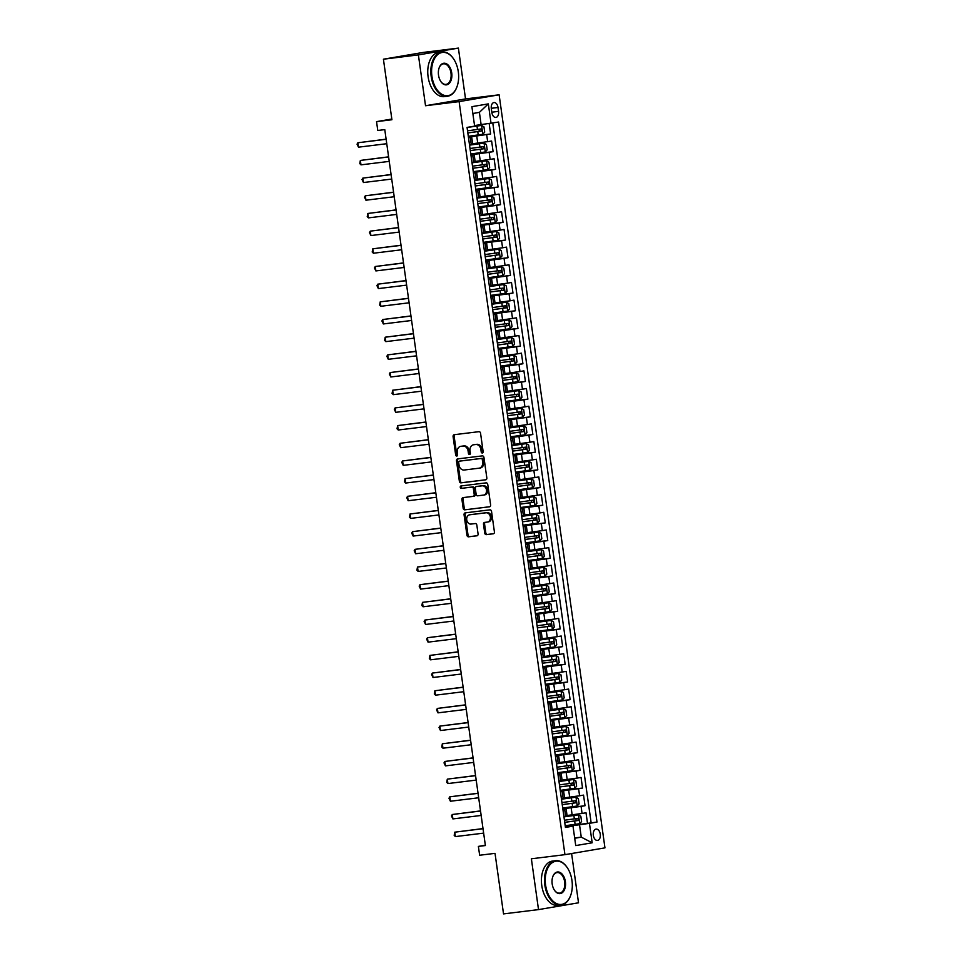 <?xml version="1.0" encoding="UTF-8"?>
<svg xmlns="http://www.w3.org/2000/svg" width="962" height="962" viewBox="0 0 962 962"><rect width="100%" height="100%" fill="white"/><g stroke="black" fill="none" stroke-linecap="round" stroke-linejoin="round"><path stroke-width="1.44" d="M482.347 453.006A1.227 0.974 -99.7 0 0 483.14 451.671L480.555 433.237A1.756 1.383 -99.7 0 0 478.932 431.673L454.208 434.704A1.756 1.383 -99.7 0 0 453.09 436.616L455.675 455.05A1.227 0.974 -99.7 0 0 457.599 454.81L457.263 452.429A5.604 4.425 -99.7 0 1 460.714 446.356A5.604 4.425 -99.7 0 1 460.882 446.332L462.938 446.079A5.604 4.425 -99.7 0 1 468.109 451.094L468.446 453.475A1.227 0.974 -99.7 0 0 470.37 453.246L470.033 450.853A5.604 4.425 -99.7 0 1 473.484 444.793A5.604 4.425 -99.7 0 1 473.653 444.769L475.709 444.516A5.604 4.425 -99.7 0 1 480.88 449.531L481.216 451.912A1.227 0.974 -99.7 0 0 482.347 453.006M600.264 834.174A5.712 3.511 83 0 0 596.103 829.088A5.712 3.511 83 0 0 593.338 835.353A5.712 3.511 83 0 0 597.498 840.439A5.712 3.511 83 0 0 600.264 834.174M484.728 533.068A1.756 1.383 -99.7 0 0 486.351 534.644L493.278 533.79A1.756 1.383 -99.7 0 0 494.408 531.878L491.534 511.411A1.756 1.383 -99.7 0 0 489.923 509.836L465.199 512.878A1.756 1.383 -99.7 0 0 464.069 514.778L466.943 535.257A1.756 1.383 -99.7 0 0 468.566 536.82L476.936 535.798A1.756 1.383 -99.7 0 0 478.066 533.886L476.839 525.132A1.756 1.383 -99.7 0 0 475.228 523.556L471.067 524.074A4.69 3.704 -99.7 0 1 466.75 519.961A4.69 3.704 -99.7 0 1 469.624 514.802A4.69 3.704 -99.7 0 1 469.769 514.79L486.038 512.794A4.69 3.704 -99.7 0 1 490.355 516.895A4.69 3.704 -99.7 0 1 487.469 522.053A4.69 3.704 -99.7 0 1 487.337 522.077L484.632 522.402A1.756 1.383 -99.7 0 0 483.501 524.314L484.728 533.068L485.81 532.888A1.756 1.383 -99.7 0 0 487.433 534.451L493.602 533.694M418.386 54.906L425.529 105.736L465.536 98.918L458.393 48.1L418.386 54.906L383.417 59.199L391.919 119.745L376.539 121.633L377.777 130.471L384.776 129.617L485.389 845.55L478.391 846.404L479.641 855.242L495.021 853.354L503.535 913.9L538.516 909.607L578.523 902.801L571.596 853.534M425.529 105.736L459.114 101.611L564.947 854.665L531.373 858.789L538.516 909.607M485.702 479.822A1.756 1.383 -99.7 0 0 486.832 477.922L483.946 457.443A1.756 1.383 -99.7 0 0 482.335 455.88L457.611 458.91A1.756 1.383 -99.7 0 0 456.481 460.81L459.367 481.289A1.756 1.383 -99.7 0 0 460.978 482.852L485.798 479.81M487.746 484.427L490.62 504.906A1.756 1.383 -99.7 0 1 489.49 506.806L464.778 509.836A1.756 1.383 -99.7 0 1 463.155 508.273L461.928 499.506A1.756 1.383 -99.7 0 1 463.059 497.607L473.076 496.38A1.756 1.383 -99.7 0 0 474.206 494.468L473.388 488.66A1.756 1.383 -99.7 0 0 471.777 487.097L461.339 488.371A1.227 0.974 -99.7 0 1 460.966 485.954A1.227 0.974 -99.7 0 0 460.966 485.954L486.123 482.864A1.756 1.383 -99.7 0 1 487.746 484.427M383.417 59.199L423.424 52.393L458.393 48.1M565.247 826.13L587.505 823.4L586.014 812.794L582.07 813.455L581.084 806.384L562.818 808.838M562.77 808.453L585.028 805.723L583.537 795.117L579.593 795.778L578.595 788.708L560.341 791.161M560.281 790.776L582.539 788.046L581.048 777.44L577.104 778.102L576.106 771.031L557.852 773.484M557.804 773.099L580.062 770.358L578.571 759.752L574.615 760.425L573.629 753.354L555.363 755.807M555.314 755.423L577.573 752.681L576.082 742.075L572.137 742.748L571.139 735.677L552.885 738.131M552.825 737.746L575.084 735.004L573.592 724.398L569.648 725.071L568.662 718.001L550.396 720.454M550.348 720.069L572.606 717.327L571.115 706.721L567.171 707.395L566.173 700.324L547.919 702.777M547.859 702.38L570.117 699.651L568.626 689.045L564.682 689.718L563.684 682.647L545.43 685.088M545.382 684.703L567.64 681.974L566.149 671.368L562.193 672.041L561.207 664.97L542.941 667.412M542.893 667.027L565.151 664.297L563.66 653.691L559.716 654.364L558.718 647.294L540.464 649.735M540.403 649.35L562.662 646.62L561.171 636.014L557.226 636.688L556.24 629.617L537.974 632.058M537.926 631.673L560.185 628.944L558.694 618.338L554.749 619.011L553.751 611.94L535.497 614.381M535.437 613.996L557.695 611.267L556.204 600.661L552.26 601.334L551.262 594.263L533.008 596.705M532.96 596.32L555.218 593.59L553.727 582.984L549.771 583.657L548.785 576.587L530.519 579.028M530.471 578.643L552.729 575.913L551.238 565.307L547.294 565.981L546.296 558.91L528.042 561.351M527.982 560.966L550.24 558.237L548.749 547.631L544.805 548.304L543.819 541.233L525.553 543.674M525.505 543.289L547.763 540.56L546.272 529.954L542.327 530.627L541.329 523.556L523.075 525.998M523.015 525.613L545.274 522.883L543.783 512.277L539.838 512.95L538.84 505.88L520.586 508.321M520.538 507.936L542.796 505.206L541.305 494.6L537.349 495.274L536.363 488.203L518.097 490.644M518.049 490.259L540.307 487.53L538.816 476.924L534.872 477.597L533.874 470.526L515.62 472.967M515.56 472.582L537.818 469.853L536.327 459.247L532.383 459.908L531.397 452.837L513.131 455.291M513.083 454.906L535.341 452.176L533.85 441.57L529.906 442.231L528.908 435.161L510.654 437.614M510.594 437.229L532.852 434.499L531.361 423.893L527.416 424.555L526.418 417.484L508.164 419.937M508.116 419.552L530.375 416.823L528.884 406.204L524.927 406.878L523.941 399.807L505.675 402.26M505.627 401.875L527.885 399.134L526.394 388.528L522.45 389.201L521.452 382.13L503.198 384.584M503.138 384.199L525.396 381.457L523.905 370.851L519.961 371.524L518.975 364.454L500.709 366.907M500.661 366.522L522.919 363.78L521.428 353.174L517.484 353.848L516.486 346.777L498.232 349.23M498.172 348.833L520.43 346.104L518.939 335.497L514.995 336.171L513.997 329.1L495.743 331.553M495.695 331.156L517.953 328.427L516.462 317.821L512.505 318.494L511.519 311.423L493.253 313.865M493.205 313.48L515.464 310.75L513.973 300.144L510.028 300.817L509.03 293.747L490.776 296.188M490.716 295.803L512.974 293.073L511.483 282.467L507.539 283.141L506.553 276.07L488.287 278.511M488.239 278.126L510.497 275.397L509.006 264.79L505.062 265.464L504.064 258.393L485.81 260.834M485.75 260.449L508.008 257.72L506.517 247.114L502.573 247.787L501.575 240.716L483.321 243.158M483.261 242.773L505.531 240.043L504.04 229.437L500.084 230.11L499.098 223.04L480.832 225.481M480.784 225.096L503.042 222.366L501.551 211.76L497.607 212.434L496.608 205.363L478.354 207.804M478.294 207.419L500.553 204.69L499.062 194.083L495.117 194.757L494.131 187.686L475.865 190.127M475.817 189.742L498.075 187.013L496.584 176.407L492.64 177.08L491.642 170.009L473.388 172.451M473.328 172.066L495.586 169.336L494.095 158.73L490.151 159.403L489.153 152.333L470.899 154.774M470.839 154.389L493.109 151.659L491.618 141.053L472.643 143.771M582.07 813.455L567.051 815.511M579.593 795.778L564.562 797.835M577.104 778.102L562.085 780.158M574.615 760.425L559.595 762.481M572.137 742.748L557.118 744.804M569.648 725.071L554.629 727.128M567.171 707.395L552.14 709.451M564.682 689.718L549.663 691.762M562.193 672.041L547.174 674.085M559.716 654.364L544.696 656.409M557.226 636.688L542.207 638.732M554.749 619.011L539.718 621.055M552.26 601.334L537.241 603.378M549.771 583.657L534.752 585.702M547.294 565.981L532.275 568.025M544.805 548.304L529.785 550.348M542.327 530.627L527.296 532.671M539.838 512.95L524.819 514.995M537.349 495.274L522.33 497.318M534.872 477.597L519.853 479.641M532.383 459.908L517.364 461.964M529.906 442.231L514.874 444.288M527.416 424.555L512.397 426.611M524.927 406.878L509.908 408.934M522.45 389.201L507.431 391.257M519.961 371.524L504.942 373.581M517.484 353.848L502.453 355.904M514.995 336.171L499.975 338.215M512.505 318.494L497.486 320.538M510.028 300.817L495.009 302.862M507.539 283.141L492.52 285.185M505.062 265.464L490.031 267.508M502.573 247.787L487.554 249.831M500.084 230.11L485.064 232.155M497.607 212.434L482.587 214.478M495.117 194.757L480.098 196.801M492.64 177.08L477.609 179.124M490.151 159.403L475.132 161.448M491.317 108.622L491.859 112.506A5.531 3.403 83 0 0 495.887 117.436A5.531 3.403 83 0 0 498.569 111.364L498.015 107.479A5.531 3.403 83 0 0 493.999 102.549A5.531 3.403 83 0 0 491.317 108.622M459.114 101.611L499.122 94.805L604.954 847.859L564.947 854.665M587.505 823.4L597.005 822.053L498.629 122.03L474.543 125.553M597.005 822.053L589.441 823.352L592.171 842.796L575.733 845.586L573.003 826.142L565.44 827.428L467.051 127.405L474.627 126.118L471.885 106.674L488.323 103.884L491.053 123.328M562.878 809.198L566.125 808.874L562.914 809.487M560.389 791.522L563.636 791.197L560.425 791.798M557.9 773.845L561.147 773.52L557.948 774.121M555.423 756.168L558.669 755.843L555.459 756.445M552.934 738.491L556.18 738.167L552.97 738.768M550.444 720.815L553.703 720.49L550.492 721.091M547.967 703.138L551.214 702.813L548.003 703.414M545.478 685.461L548.725 685.136L545.526 685.738M543.001 667.784L546.248 667.46L543.037 668.061M540.512 650.108L543.758 649.783L540.548 650.384M538.023 632.431L541.281 632.106L538.071 632.707M535.545 614.742L538.792 614.429L535.581 615.031M533.056 597.065L536.303 596.753L533.104 597.354M530.579 579.389L533.826 579.076L530.615 579.677M528.09 561.712L531.337 561.399L528.126 562M525.601 544.035L528.86 543.722L525.649 544.324M523.124 526.358L526.37 526.046L523.16 526.647M520.634 508.682L523.881 508.369L520.683 508.97M518.157 491.005L521.404 490.692L518.193 491.293M515.668 473.328L518.915 473.015L515.704 473.617M513.179 455.651L516.438 455.327L513.227 455.94M510.702 437.975L513.948 437.65L510.738 438.251M508.213 420.298L511.459 419.973L508.261 420.574M505.735 402.621L508.982 402.296L505.772 402.898M503.246 384.944L506.493 384.62L503.282 385.221M500.757 367.268L504.016 366.943L500.805 367.544M498.28 349.591L501.527 349.266L498.316 349.867M495.791 331.914L499.037 331.589L495.839 332.191M493.314 314.237L496.56 313.913L493.35 314.514M490.824 296.561L494.071 296.236L490.86 296.837M488.335 278.884L491.594 278.559L488.383 279.16M485.858 261.207L489.105 260.882L485.894 261.484M483.369 243.518L486.616 243.206L483.417 243.807M480.892 225.842L484.139 225.529L480.928 226.13M478.403 208.165L481.649 207.852L478.439 208.453M475.913 190.488L479.172 190.175L475.962 190.777M473.436 172.811L476.683 172.499L473.472 173.1M470.947 155.135L474.194 154.822L470.995 155.423M468.362 136.712L490.62 133.983L468.41 137.097M468.47 137.458L471.717 137.145L468.506 137.746M471.717 137.145L472.703 144.216L469.504 144.817M563.9 816.558L567.111 815.944L566.125 808.874M561.423 798.869L564.634 798.268L563.636 791.197M558.934 781.192L562.145 780.591L561.147 773.52M556.457 763.515L559.656 762.914L558.669 755.843M553.968 745.839L557.178 745.237L556.18 738.167M551.479 728.162L554.689 727.561L553.703 720.49M549.001 710.485L552.212 709.884L551.214 702.813M546.512 692.808L549.723 692.207L548.725 685.136M544.035 675.132L547.234 674.53L546.248 667.46M541.546 657.455L544.757 656.854L543.758 649.783M539.057 639.778L542.267 639.177L541.281 632.106M536.58 622.101L539.79 621.5L538.792 614.429M534.09 604.425L537.301 603.823L536.303 596.753M531.613 586.748L534.812 586.147L533.826 579.076M529.124 569.071L532.335 568.47L531.337 561.399M526.635 551.394L529.846 550.793L528.86 543.722M524.158 533.718L527.368 533.116L526.37 526.046M521.669 516.041L524.879 515.44L523.881 508.369M519.191 498.364L522.39 497.763L521.404 490.692M516.702 480.687L519.913 480.086L518.915 473.015M514.213 463.011L517.424 462.409L516.438 455.327M511.736 445.334L514.947 444.721L513.948 437.65M509.247 427.645L512.457 427.044L511.459 419.973M506.77 409.968L509.968 409.367L508.982 402.296M504.28 392.292L507.491 391.69L506.493 384.62M501.791 374.615L505.002 374.014L504.016 366.943M499.314 356.938L502.525 356.337L501.527 349.266M496.825 339.261L500.036 338.66L499.037 331.589M494.348 321.585L497.546 320.983L496.56 313.913M491.859 303.908L495.069 303.307L494.071 296.236M489.369 286.231L492.58 285.63L491.594 278.559M486.892 268.554L490.103 267.953L489.105 260.882M484.403 250.878L487.614 250.276L486.616 243.206M481.926 233.201L485.125 232.6L484.139 225.529M479.437 215.524L482.647 214.923L481.649 207.852M476.948 197.847L480.158 197.246L479.172 190.175M474.47 180.171L477.681 179.569L476.683 172.499M471.981 162.494L475.192 161.893L474.194 154.822M493.109 151.659L489.153 152.333M495.586 169.336L491.642 170.009M498.075 187.013L494.131 187.686M500.553 204.69L496.608 205.363M503.042 222.366L499.098 223.04M505.531 240.043L501.575 240.716M508.008 257.72L504.064 258.393M510.497 275.397L506.553 276.07M512.974 293.073L509.03 293.747M515.464 310.75L511.519 311.423M517.953 328.427L513.997 329.1M520.43 346.104L516.486 346.777M522.919 363.78L518.975 364.454M525.396 381.457L521.452 382.13M527.885 399.134L523.941 399.807M530.375 416.823L526.418 417.484M532.852 434.499L528.908 435.161M535.341 452.176L531.397 452.837M537.818 469.853L533.874 470.526M540.307 487.53L536.363 488.203M542.796 505.206L538.84 505.88M545.274 522.883L541.329 523.556M547.763 540.56L543.819 541.233M550.24 558.237L546.296 558.91M552.729 575.913L548.785 576.587M555.218 593.59L551.262 594.263M557.695 611.267L553.751 611.94M560.185 628.944L556.24 629.617M562.662 646.62L558.718 647.294M565.151 664.297L561.207 664.97M567.64 681.974L563.684 682.647M570.117 699.651L566.173 700.324M572.606 717.327L568.662 718.001M575.084 735.004L571.139 735.677M577.573 752.681L573.629 753.354M580.062 770.358L576.106 771.031M582.539 788.046L578.595 788.708M585.028 805.723L581.084 806.384M591.137 822.775L492.784 123.028M490.62 133.983L489.165 123.593M574.663 837.95L581.252 837.144L579.521 824.771L565.307 826.514M481.132 124.747L479.401 112.374L472.847 113.492M465.536 98.918L499.122 94.805M485.341 845.225L478.391 846.404M391.823 119.035L376.539 121.633M574.711 838.263L581.252 837.144L592.171 842.796M565.355 826.875L573.003 826.142M579.521 824.771L589.441 823.352M479.401 112.374L488.323 103.884M482.888 452.693A1.227 0.974 -99.7 0 1 482.299 451.731L481.962 449.338A5.604 4.425 -99.7 0 0 476.791 444.324L475.709 444.516M474.41 444.636A5.604 4.425 -99.7 0 1 474.567 444.6A5.604 4.425 -99.7 0 1 474.735 444.576L476.791 444.324M461.64 446.2A5.604 4.425 -99.7 0 1 461.796 446.176A5.604 4.425 -99.7 0 1 461.952 446.152L464.021 445.899A5.604 4.425 -99.7 0 1 469.191 450.913L469.528 453.294A1.227 0.974 -99.7 0 0 470.117 454.268M454.978 434.62A1.756 1.383 -99.7 0 0 454.16 436.423L456.758 454.858A1.227 0.974 -99.7 0 0 457.347 455.832M458.381 458.814A1.756 1.383 -99.7 0 0 457.563 460.63L460.449 481.108A1.756 1.383 -99.7 0 0 462.061 482.671L486.026 479.737M482.299 459.595A1.227 0.974 -99.7 0 0 481.168 458.489L459.463 461.159A1.227 0.974 -99.7 0 0 458.682 462.494L459.03 465.007A5.604 4.425 -99.7 0 0 464.201 470.021L479.04 468.193A5.604 4.425 -99.7 0 0 479.196 468.169A5.604 4.425 -99.7 0 0 482.647 462.109L482.299 459.595L483.381 459.403A1.227 0.974 -99.7 0 0 482.251 458.309L481.168 458.489M459.427 461.159L460.509 460.978A1.227 0.974 -99.7 0 0 460.473 460.978A1.227 0.974 -99.7 0 1 460.545 460.966L482.251 458.309M479.353 468.145L480.122 468.013A5.604 4.425 -99.7 0 0 480.278 467.989A5.604 4.425 -99.7 0 0 483.73 461.916L482.647 462.109M483.381 459.403L483.73 461.916M489.814 506.709L464.778 509.836M463.816 497.51A1.756 1.383 -99.7 0 0 463.011 499.326L464.237 508.092A1.756 1.383 -99.7 0 0 465.848 509.656M473.184 496.356L474.158 496.188A1.756 1.383 -99.7 0 0 475.288 494.288L474.47 488.48A1.756 1.383 -99.7 0 0 472.859 486.904L461.339 488.371M461.808 485.846A1.227 0.974 -99.7 0 0 462.421 488.191M483.477 495.093A4.69 3.704 -99.7 0 0 483.609 495.081A4.69 3.704 -99.7 0 0 486.483 489.923A4.69 3.704 -99.7 0 0 482.178 485.822L476.443 486.519A1.756 1.383 -99.7 0 0 475.312 488.419L476.13 494.24A1.756 1.383 -99.7 0 0 477.753 495.803L483.477 495.093M483.754 495.057L484.559 494.913A4.69 3.704 -99.7 0 0 484.692 494.901A4.69 3.704 -99.7 0 0 487.566 489.742A4.69 3.704 -99.7 0 0 483.261 485.63L482.178 485.822M476.394 486.531L477.477 486.339A1.756 1.383 -99.7 0 0 477.429 486.351A1.756 1.383 -99.7 0 1 477.525 486.339L483.261 485.63M485.389 522.306A1.756 1.383 -99.7 0 0 484.583 524.122L485.81 532.888M487.614 522.029L488.419 521.885A4.69 3.704 -99.7 0 0 488.552 521.873A4.69 3.704 -99.7 0 0 491.426 516.714A4.69 3.704 -99.7 0 0 487.121 512.602L486.038 512.794M470.574 514.646A4.69 3.704 -99.7 0 1 470.707 514.622A4.69 3.704 -99.7 0 1 470.851 514.598L487.121 512.602M465.957 512.782A1.756 1.383 -99.7 0 0 465.151 514.598L468.025 535.064A1.756 1.383 -99.7 0 0 469.648 536.64L477.26 535.702M468.302 136.303L482.78 134.271L484.692 132.143L483.946 126.84L481.529 125.433L467.063 127.465M481.529 125.433L467.051 127.417M386.111 139.165L357.864 142.761L358.489 147.174L386.748 143.711M467.833 132.948L481.325 131.072L481.024 128.956L467.532 130.82M479.004 129.197L479.304 131.325L467.821 132.888M386.135 139.286L357.864 142.761L357.046 144.168L358.489 147.174M458.309 71.813A21.789 13.372 83 0 0 453.775 59.199A21.789 13.372 83 0 0 438.023 54.341A21.789 13.372 83 0 0 431.926 76.299A21.789 13.372 83 0 0 443.386 95.058A21.789 13.372 83 0 0 457.106 86.388A21.789 13.372 83 0 0 458.309 71.813M457.046 86.556A22.318 13.696 -97 0 1 456.986 86.736A22.318 13.696 -97 0 1 447.426 96.26A22.318 13.696 -97 0 1 431.18 76.407A22.318 13.696 -97 0 1 441.979 51.948A22.318 13.696 -97 0 1 453.571 58.886A22.318 13.696 -97 0 1 453.667 59.043M451.719 72.932A10.895 6.686 -97 0 1 448.665 83.91A10.895 6.686 -97 0 1 440.8 81.481A10.895 6.686 -97 0 1 438.528 75.18A10.895 6.686 -97 0 1 439.129 67.893A10.895 6.686 -97 0 1 445.983 63.552A10.895 6.686 -97 0 1 451.719 72.932M440.692 81.325A10.354 6.361 83 0 0 445.959 84.391A10.354 6.361 83 0 0 450.974 73.04A10.354 6.361 83 0 0 443.434 63.829A10.354 6.361 83 0 0 439.069 68.074M447.426 96.26L444.348 96.633A22.318 13.696 -97 0 1 428.102 76.78A22.318 13.696 -97 0 1 438.9 52.333L441.979 51.948M571.969 880.555A21.789 13.372 83 0 0 567.436 867.928A21.789 13.372 83 0 0 551.695 863.082A21.789 13.372 83 0 0 545.586 885.04A21.789 13.372 83 0 0 557.046 903.799A21.789 13.372 83 0 0 570.767 895.117A21.789 13.372 83 0 0 571.969 880.555M570.707 895.297A22.318 13.696 -97 0 1 570.646 895.478A22.318 13.696 -97 0 1 561.087 905.001A22.318 13.696 -97 0 1 544.841 885.148A22.318 13.696 -97 0 1 555.639 860.689A22.318 13.696 -97 0 1 567.231 867.616A22.318 13.696 -97 0 1 567.327 867.772M565.379 881.673A10.895 6.686 -97 0 1 562.325 892.652A10.895 6.686 -97 0 1 554.461 890.223A10.895 6.686 -97 0 1 552.188 883.922A10.895 6.686 -97 0 1 552.789 876.635A10.895 6.686 -97 0 1 559.643 872.293A10.895 6.686 -97 0 1 565.379 881.673M554.352 890.066A10.354 6.361 83 0 0 559.619 893.121A10.354 6.361 83 0 0 564.634 881.781A10.354 6.361 83 0 0 557.106 872.57A10.354 6.361 83 0 0 552.729 876.815M561.087 905.001L558.008 905.374A22.318 13.696 -97 0 1 541.762 885.521A22.318 13.696 -97 0 1 552.561 861.074L555.639 860.689M470.791 153.98L485.257 151.948L487.181 149.819L486.435 144.516L484.018 143.11L469.54 145.142M484.018 143.11L469.54 145.094M388.6 156.842L360.353 160.438L360.978 164.851L389.237 161.388M470.31 150.625L483.802 148.749L483.513 146.633L470.021 148.497M481.493 146.885L481.794 149.002L470.31 150.565M388.612 156.962L360.353 160.438L359.776 163.612L360.978 164.851M473.268 171.657L487.746 169.625L489.658 167.496L488.912 162.193L486.507 160.786L472.029 162.819M486.507 160.786L472.017 162.77M391.077 174.519L362.842 178.114L363.456 182.527L391.726 179.064M472.799 168.302L486.291 166.426L485.99 164.31L472.498 166.173M483.982 164.562L484.271 166.679L472.787 168.242M391.101 174.639L362.842 178.114L362.013 179.521L363.456 182.527M475.757 189.334L490.235 187.313L492.147 185.173L491.402 179.87L488.985 178.475L474.519 180.495M488.985 178.475L474.507 180.447M393.566 192.196L365.32 195.791L365.945 200.204L394.204 196.741M475.288 185.979L488.768 184.103L488.48 181.986L474.987 183.85M486.459 182.239L486.76 184.355L475.276 185.919M393.578 192.316L365.32 195.791L364.502 197.198L365.945 200.204M478.246 207.01L492.712 204.99L494.624 202.85L493.879 197.547L491.474 196.152L476.996 198.172M491.474 196.152L476.996 198.124M396.055 209.872L367.809 213.468L368.422 217.881L396.693 214.418M477.765 203.655L491.257 201.792L490.957 199.663L477.465 201.527M488.949 199.916L489.249 202.032L477.765 203.595M396.067 209.993L367.809 213.468L367.231 216.642L368.422 217.881M480.723 224.687L495.202 222.667L497.113 220.526L496.368 215.223L493.951 213.829L479.485 215.849M493.951 213.829L479.473 215.801M398.533 227.549L370.286 231.145L370.911 235.558L399.17 232.095M480.254 221.332L493.746 219.468L493.446 217.34L479.954 219.204M491.426 217.592L491.726 219.709L480.242 221.284M398.557 227.669L370.286 231.145L369.468 232.551L370.911 235.558M483.213 242.364L497.679 240.344L499.603 238.203L498.857 232.9L496.44 231.505L481.962 233.525M496.44 231.505L481.962 233.477M401.022 245.226L372.775 248.821L373.4 253.234L401.659 249.771M482.732 239.009L496.224 237.145L495.935 235.017L482.443 236.892M493.915 235.269L494.215 237.386L482.732 238.961M401.034 245.358L372.775 248.821L372.198 251.996L373.4 253.234M485.69 260.041L500.168 258.02L502.08 255.88L501.334 250.577L498.929 249.182L484.451 251.202M498.929 249.182L484.439 251.154M403.499 262.903L375.264 266.498L375.877 270.923L404.148 267.448M485.221 256.686L498.713 254.822L498.412 252.693L484.92 254.569M496.404 252.946L496.693 255.062L485.209 256.638M403.523 263.035L375.264 266.498L374.434 267.905L375.877 270.923M488.179 277.717L502.657 275.697L504.569 273.557L503.823 268.254L501.406 266.859L486.94 268.879M501.406 266.859L486.928 268.831M405.988 280.579L377.741 284.175L378.367 288.6L406.625 285.125M487.71 274.362L501.202 272.499L500.901 270.37L487.409 272.246M498.881 270.623L499.182 272.739L487.698 274.314M406 280.712L377.741 284.175L376.924 285.582L378.367 288.6M490.668 295.394L505.134 293.374L507.046 291.233L506.301 285.93L503.896 284.536L489.417 286.556M503.896 284.536L489.417 286.508M408.477 298.256L380.23 301.852L380.856 306.277L409.115 302.802M490.187 292.039L503.679 290.175L503.379 288.047L489.886 289.923M501.37 288.299L501.671 290.416L490.187 291.991M408.489 298.388L380.23 301.852L379.653 305.026L380.856 306.277M493.145 313.071L507.623 311.051L509.535 308.91L508.79 303.607L506.373 302.212L491.907 304.232M506.373 302.212L491.895 304.184M410.954 315.933L382.708 319.528L383.333 323.953L411.592 320.478M492.676 309.716L506.168 307.852L505.868 305.724L492.376 307.599M503.86 305.976L504.148 308.093L492.664 309.668M410.978 316.065L382.708 319.528L381.89 320.947L383.333 323.953M495.634 330.748L510.1 328.727L512.024 326.587L511.279 321.284L508.862 319.889L494.384 321.909M508.862 319.889L494.384 321.861M413.444 333.61L385.197 337.205L385.822 341.63L414.081 338.155M495.153 327.393L508.645 325.529L508.357 323.4L494.865 325.276M506.337 323.653L506.637 325.769L495.153 327.345M413.456 333.742L385.197 337.205L384.62 340.392L385.822 341.63M498.112 348.436L512.59 346.404L514.502 344.264L513.756 338.961L511.351 337.566L496.873 339.598M511.351 337.566L496.861 339.538M415.921 351.286L387.686 354.882L388.299 359.307L416.57 355.832M497.643 345.069L511.135 343.206L510.834 341.089L497.342 342.953M508.826 341.33L509.126 343.446L497.631 345.021M415.945 351.419L387.686 354.882L386.856 356.301L388.299 359.307M500.601 366.113L515.079 364.081L516.991 361.94L516.245 356.637L513.828 355.243L499.362 357.275M513.828 355.243L499.35 357.215M418.41 368.963L390.163 372.559L390.788 376.984L419.047 373.509M500.132 362.746L513.624 360.882L513.323 358.766L499.831 360.63M511.303 359.006L511.604 361.135L500.12 362.698M418.422 369.095L390.163 372.559L389.345 373.977L390.788 376.984M503.09 383.79L517.556 381.758L519.468 379.617L518.722 374.314L516.317 372.919L501.839 374.952M516.317 372.919L501.839 374.891M420.899 386.64L392.652 390.235L393.278 394.66L421.536 391.185M502.609 380.423L516.101 378.559L515.8 376.443L502.308 378.306M513.792 376.683L514.093 378.812L502.609 380.375M420.911 386.772L392.652 390.235L392.075 393.422L393.278 394.66M505.567 401.467L520.045 399.434L521.957 397.306L521.212 392.003L518.795 390.596L504.328 392.628M518.795 390.596L504.316 392.568M423.376 404.317L395.129 407.912L395.755 412.337L424.014 408.862M505.098 398.1L518.59 396.236L518.29 394.119L504.797 395.983M516.281 394.36L516.57 396.488L505.086 398.052M423.4 404.449L395.129 407.912L394.312 409.331L395.755 412.337M508.056 419.143L522.522 417.111L524.446 414.983L523.701 409.68L521.284 408.273L506.806 410.305M521.284 408.273L506.806 410.245M425.865 422.005L397.619 425.589L398.244 430.014L426.503 426.551M507.575 415.776L521.067 413.913L520.779 411.796L507.287 413.66M518.758 412.037L519.059 414.165L507.575 415.728M425.877 422.126L397.619 425.589L397.041 428.775L398.244 430.014M510.533 436.82L525.011 434.788L526.923 432.659L526.178 427.356L523.773 425.95L509.295 427.982M523.773 425.95L509.283 427.922M428.343 439.682L400.108 443.278L400.721 447.691L428.992 444.228M510.064 433.453L523.556 431.589L523.256 429.473L509.764 431.337M521.248 429.713L521.548 431.842L510.052 433.405M428.367 439.802L400.108 443.278L399.278 444.684L400.721 447.691M513.023 454.497L527.501 452.465L529.413 450.336L528.667 445.033L526.25 443.626L511.784 445.659M526.25 443.626L511.772 445.598M430.832 457.359L402.585 460.954L403.21 465.367L431.469 461.904M512.554 451.142L526.046 449.266L525.745 447.15L512.253 449.013M523.725 447.39L524.025 449.519L512.542 451.082M430.844 457.479L402.585 460.954L401.767 462.361L403.21 465.367M515.512 472.174L529.978 470.141L531.89 468.013L531.144 462.71L528.739 461.303L514.261 463.335M528.739 461.303L514.261 463.275M433.321 475.036L405.074 478.631L405.699 483.044L433.958 479.581M515.031 468.819L528.523 466.943L528.222 464.826L514.742 466.69M526.214 465.067L526.515 467.195L515.031 468.759M433.333 475.156L405.074 478.631L404.497 481.806L405.699 483.044M517.989 489.85L532.467 487.818L534.379 485.69L533.633 480.387L531.216 478.98L516.75 481.012M531.216 478.98L516.738 480.964M435.798 492.712L407.551 496.308L408.177 500.721L436.435 497.258M517.52 486.495L531.012 484.62L530.711 482.503L517.219 484.367M528.703 482.744L528.992 484.872L517.508 486.435M435.822 492.833L407.551 496.308L406.734 497.715L408.177 500.721M520.478 507.527L534.944 505.495L536.868 503.366L536.123 498.063L533.706 496.657L519.227 498.689M533.706 496.657L519.227 498.641M438.287 510.389L410.04 513.985L410.666 518.398L438.925 514.935M519.997 504.172L533.489 502.296L533.201 500.18L519.708 502.044M531.18 500.42L531.481 502.549L519.997 504.112M438.299 510.509L410.04 513.985L409.463 517.159L410.666 518.398M522.955 525.204L537.433 523.172L539.345 521.043L538.6 515.74L536.195 514.333L521.717 516.366M536.195 514.333L521.705 516.317M440.764 528.066L412.53 531.661L413.143 536.074L441.414 532.611M522.486 521.849L535.978 519.973L535.678 517.857L522.186 519.72M533.669 518.109L533.97 520.226L522.474 521.789M440.788 528.186L412.53 531.661L411.7 533.068L413.143 536.074M525.444 542.881L539.922 540.86L541.834 538.72L541.089 533.417L538.672 532.022L524.206 534.042M538.672 532.022L524.194 533.994M443.254 545.743L415.007 549.338L415.632 553.751L443.891 550.288M524.975 539.526L538.467 537.65L538.167 535.533L524.675 537.397M536.147 535.786L536.447 537.902L524.963 539.466M443.278 545.863L415.007 549.338L414.189 550.745L415.632 553.751M527.934 560.557L542.4 558.537L544.312 556.397L543.566 551.094L541.161 549.699L526.683 551.719M541.161 549.699L526.683 551.671M445.743 563.419L417.496 567.015L418.121 571.428L446.38 567.965M527.453 557.202L540.945 555.339L540.644 553.21L527.164 555.074M538.636 553.463L538.936 555.579L527.453 557.142M445.755 563.54L417.496 567.015L416.919 570.189L418.121 571.428M530.411 578.234L544.889 576.214L546.801 574.073L546.055 568.77L543.638 567.376L529.172 569.396M543.638 567.376L529.16 569.348M448.22 581.096L419.973 584.692L420.598 589.105L448.857 585.642M529.942 574.879L543.434 573.015L543.133 570.887L529.641 572.751M541.125 571.139L541.414 573.256L529.93 574.819M448.244 581.216L419.973 584.692L419.155 586.098L420.598 589.105M532.9 595.911L547.366 593.891L549.29 591.75L548.544 586.447L546.127 585.052L531.649 587.073M546.127 585.052L531.649 587.024M450.709 598.773L422.462 602.368L423.088 606.781L451.346 603.318M543.602 588.816L543.903 590.933L532.419 592.508L542.352 591.209L545.911 590.692L545.622 588.564L532.13 590.44M450.721 598.905L422.462 602.368L421.885 605.543L423.088 606.781M535.377 613.588L549.855 611.567L551.767 609.427L551.022 604.124L548.617 602.729L534.138 604.749M548.617 602.729L534.126 604.701M453.186 616.45L424.951 620.045L425.565 624.47L453.836 620.995M534.908 610.233L548.4 608.369L548.099 606.24L534.607 608.116M546.091 606.493L546.392 608.609L534.896 610.185M453.21 616.582L424.951 620.045L424.122 621.452L425.565 624.47M537.866 631.264L552.344 629.244L554.256 627.104L553.511 621.801L551.094 620.406L536.628 622.426M551.094 620.406L536.616 622.378M455.675 634.126L427.429 637.722L428.054 642.147L456.313 638.672M548.568 624.17L548.869 626.286L537.385 627.861L547.318 626.563L550.889 626.046L550.589 623.917L537.097 625.793M455.699 634.259L427.429 637.722L426.611 639.129L428.054 642.147M540.355 648.941L554.821 646.921L556.733 644.78L555.988 639.477L553.583 638.083L539.105 640.103M553.583 638.083L539.105 640.055M458.165 651.803L429.918 655.399L430.543 659.824L458.802 656.349M551.058 641.846L551.358 643.963L539.874 645.538L549.807 644.239L553.366 643.722L553.066 641.594L539.586 643.47M458.177 651.935L429.918 655.399L429.341 658.573L430.543 659.824M542.833 666.618L557.311 664.598L559.223 662.457L558.477 657.154L556.06 655.759L541.594 657.78M556.06 655.759L541.582 657.731M460.642 669.48L432.395 673.075L433.02 677.501L461.279 674.025M542.364 663.263L555.856 661.399L555.555 659.271L542.063 661.147M553.547 659.523L553.835 661.64L542.352 663.215M460.666 669.612L432.395 673.075L431.577 674.482L433.02 677.501M545.322 684.295L559.788 682.274L561.712 680.134L560.966 674.831L558.549 673.436L544.071 675.456M558.549 673.436L544.071 675.408M463.131 687.157L434.884 690.752L435.509 695.177L463.768 691.702M556.024 677.2L556.325 679.316L544.841 680.892L554.773 679.593L558.333 679.076L558.044 676.947L544.552 678.823M463.143 687.289L434.884 690.752L434.307 693.939L435.509 695.177M547.799 701.983L562.277 699.951L564.189 697.811L563.443 692.508L561.038 691.113L546.56 693.145M561.038 691.113L546.548 693.085M465.608 704.833L437.373 708.429L437.987 712.854L466.257 709.379M558.513 694.877L558.814 696.993L547.33 698.568L557.263 697.27L560.822 696.753L560.521 694.624L547.029 696.5M465.632 704.966L437.373 708.429L436.544 709.848L437.987 712.854M550.288 719.66L564.766 717.628L566.678 715.487L565.933 710.184L563.516 708.79L549.049 710.822M563.516 708.79L549.037 710.762M468.097 722.51L439.85 726.106L440.476 730.531L468.734 727.056M549.819 716.293L563.311 714.429L563.01 712.313L549.518 714.177M560.99 712.553L561.291 714.67L549.807 716.245M468.121 722.642L439.85 726.106L439.033 727.525L440.476 730.531M552.777 737.337L567.243 735.305L569.155 733.164L568.41 727.861L566.005 726.466L551.527 728.499M566.005 726.466L551.527 728.438M470.586 740.187L442.34 743.782L442.965 748.208L471.224 744.732M563.479 730.23L563.78 732.359L552.296 733.922L562.229 732.623L565.788 732.106L565.488 729.99L552.008 731.854M470.598 740.319L442.34 743.782L441.762 746.969L442.965 748.208M555.254 755.014L569.732 752.981L571.644 750.853L570.899 745.538L568.482 744.143L554.016 746.175M568.482 744.143L554.004 746.115M473.063 757.864L444.829 761.459L445.442 765.884L473.701 762.409M565.969 747.907L566.257 750.035L554.773 751.599L564.706 750.3L568.277 749.783L567.977 747.666L554.485 749.53M473.088 757.996L444.829 761.459L443.999 762.878L445.442 765.884M557.744 772.69L572.21 770.658L574.134 768.53L573.388 763.227L570.971 761.82L556.493 763.852M570.971 761.82L556.493 763.792M475.553 775.552L447.306 779.136L447.931 783.561L476.19 780.098M557.275 769.323L570.755 767.46L570.466 765.343L556.974 767.207M568.446 765.584L568.746 767.712L557.263 769.275M475.565 775.673L447.306 779.136L446.729 782.322L447.931 783.561M560.221 790.367L574.699 788.335L576.611 786.207L575.865 780.903L573.46 779.497L558.982 781.529M573.46 779.497L558.97 781.469M478.03 793.229L449.795 796.825L450.408 801.238L478.679 797.775M570.935 783.26L571.236 785.389L559.752 786.952L569.684 785.653L573.244 785.136L572.943 783.02L559.451 784.884M478.054 793.349L449.795 796.825L448.965 798.232L450.408 801.238M562.71 808.044L577.188 806.012L579.1 803.883L578.354 798.58L575.937 797.173L561.471 799.206M575.937 797.173L561.459 799.145M480.519 810.906L452.272 814.501L452.898 818.915L481.156 815.451M562.241 804.689L575.733 802.813L575.432 800.697L561.94 802.561M573.412 800.937L573.713 803.066L562.229 804.629M480.543 811.026L452.272 814.501L451.455 815.908L452.898 818.915M565.199 825.721L579.665 823.688L581.577 821.56L580.832 816.257L578.427 814.85L563.948 816.882M578.427 814.85L563.948 816.822M483.008 828.583L454.761 832.178L455.387 836.591L483.645 833.128M564.718 822.366L578.21 820.49L577.909 818.373L564.429 820.237M575.901 818.614L576.202 820.742L564.718 822.306M483.02 828.703L454.761 832.178L454.184 835.353L455.387 836.591M572.149 814.886L571.163 807.815M569.672 797.209L568.674 790.139M567.183 779.533L566.185 772.462M564.694 761.856L563.708 754.785M562.217 744.179L561.219 737.108M559.728 726.502L558.742 719.432M557.251 708.814L556.252 701.743M554.761 691.137L553.763 684.066M552.272 673.46L551.286 666.389M549.795 655.783L548.797 648.713M547.306 638.107L546.32 631.036M544.829 620.43L543.831 613.359M542.34 602.753L541.341 595.682M539.85 585.076L538.864 578.006M537.373 567.4L536.375 560.329M534.884 549.723L533.898 542.652M532.407 532.046L531.409 524.975M529.918 514.369L528.92 507.299M527.429 496.693L526.442 489.622M524.951 479.016L523.953 471.945M522.462 461.339L521.464 454.268M519.985 443.662L518.987 436.592M517.496 425.986L516.498 418.915M515.007 408.309L514.021 401.238M512.53 390.632L511.531 383.561M510.04 372.955L509.042 365.885M507.563 355.267L506.565 348.196M505.074 337.59L504.076 330.519M502.585 319.913L501.599 312.842M500.108 302.236L499.11 295.166M497.619 284.56L496.62 277.489M495.141 266.883L494.143 259.812M492.652 249.206L491.654 242.135M490.163 231.529L489.177 224.459M487.686 213.853L486.688 206.782M485.197 196.176L484.199 189.105M482.72 178.499L481.721 171.428M480.23 160.822L479.232 153.752M477.741 143.146L476.755 136.075M471.236 144.516L470.238 137.446M565.632 816.257L564.646 809.186M563.155 798.58L562.157 791.51M560.666 780.903L559.68 773.833M558.188 763.227L557.19 756.156M555.699 745.55L554.701 738.479M553.21 727.873L552.224 720.803M550.733 710.197L549.735 703.126M548.244 692.52L547.258 685.449M545.767 674.843L544.769 667.772M543.277 657.166L542.279 650.096M540.788 639.489L539.802 632.419M538.311 621.801L537.313 614.73M535.822 604.124L534.836 597.053M533.345 586.447L532.347 579.377M530.856 568.77L529.858 561.7M528.366 551.094L527.38 544.023M525.889 533.417L524.891 526.346M523.4 515.74L522.414 508.67M520.923 498.063L519.925 490.993M518.434 480.387L517.436 473.316M515.945 462.71L514.959 455.639M513.467 445.033L512.469 437.963M510.978 427.356L509.992 420.286M508.501 409.68L507.503 402.609M506.012 392.003L505.014 384.932M503.523 374.326L502.537 367.256M501.046 356.649L500.048 349.579M498.556 338.973L497.57 331.902M496.079 321.296L495.081 314.225M493.59 303.619L492.592 296.549M491.101 285.942L490.115 278.872M488.624 268.266L487.626 261.183M486.135 250.577L485.149 243.506M483.658 232.9L482.659 225.829M481.168 215.223L480.17 208.153M478.679 197.547L477.693 190.476M476.202 179.87L475.204 172.799M473.713 162.193L472.727 155.122M487.662 141.727L486.676 134.656M491.281 108.309L498.015 107.479M491.822 112.193L498.569 111.364M481.962 449.338L480.88 449.531M474.735 444.576L473.653 444.769M469.528 453.294L468.446 453.475M469.191 450.913L468.109 451.094M464.021 445.899L462.938 446.079M461.952 446.152L460.882 446.332M456.758 454.858L455.675 455.05M454.16 436.423L453.09 436.616M482.299 451.731L481.216 451.912M462.061 482.671L460.978 482.852M460.449 481.108L459.367 481.289M457.563 460.63L456.481 460.81M460.545 460.966L459.463 461.159M464.237 508.092L463.155 508.273M463.011 499.326L461.928 499.506M475.288 494.288L474.206 494.468M474.47 488.48L473.388 488.66M472.859 486.904L471.777 487.097M477.525 486.339L476.443 486.519M484.583 524.122L483.501 524.314M470.851 514.598L469.769 514.79M469.648 536.64L468.566 536.82M468.025 535.064L466.943 535.257M465.151 514.598L464.069 514.778M487.433 534.451L486.351 534.644M482.828 134.223L481.589 125.469M477.453 129.473L476.984 126.118M478.234 134.957L477.753 131.59M479.304 131.325L481.325 131.072M485.305 151.9L484.078 143.146M479.942 147.15L479.473 143.795M480.711 152.633L480.242 149.266M481.794 149.002L483.802 148.749M487.794 169.577L486.568 160.822M482.431 164.827L481.95 161.472M483.201 170.31L482.72 166.943M484.271 166.679L486.291 166.426M490.283 187.253L489.045 178.499M484.908 182.503L484.439 179.148M485.678 187.987L485.209 184.632M486.76 184.355L488.768 184.103M492.76 204.93L491.534 196.176M487.397 200.18L486.928 196.825M488.167 205.664L487.698 202.309M489.249 202.032L491.257 201.792M495.25 222.607L494.011 213.865M489.874 217.857L489.405 214.502M490.656 223.34L490.175 219.985M491.726 219.709L493.746 219.468M497.727 240.284L496.5 231.541M492.364 235.534L491.895 232.179M493.133 241.017L492.664 237.662M494.215 237.386L496.224 237.145M500.216 257.96L498.989 249.218M494.853 253.21L494.372 249.855M495.622 258.694L495.141 255.339M496.693 255.062L498.713 254.822M502.705 275.637L501.467 266.895M497.33 270.887L496.861 267.532M498.1 276.371L497.631 273.016M499.182 272.739L501.202 272.499M505.182 293.314L503.956 284.572M499.819 288.564L499.35 285.209M500.589 294.047L500.12 290.692M501.671 290.416L503.679 290.175M507.671 310.991L506.445 302.248M502.296 306.241L501.827 302.886M503.078 311.724L502.597 308.369M504.148 308.093L506.168 307.852M510.149 328.667L508.922 319.925M504.785 323.929L504.316 320.562M505.555 329.401L505.086 326.046M506.637 325.769L508.645 325.529M512.638 346.356L511.411 337.602M507.275 341.606L506.794 338.239M508.044 347.078L507.563 343.723M509.126 343.446L511.135 343.206M515.127 364.033L513.888 355.279M509.752 359.283L509.283 355.916M510.521 364.754L510.052 361.399M511.604 361.135L513.624 360.882M517.604 381.71L516.378 372.955M512.241 376.96L511.772 373.593M513.011 382.431L512.542 379.076M514.093 378.812L516.101 378.559M520.093 399.386L518.867 390.632M514.73 394.636L514.249 391.269M515.5 400.108L515.019 396.753M516.57 396.488L518.59 396.236M522.57 417.063L521.344 408.309M517.207 412.313L516.738 408.946M517.977 417.785L517.508 414.43M519.059 414.165L521.067 413.913M525.06 434.74L523.833 425.986M519.696 429.99L519.215 426.635M520.466 435.473L519.997 432.106M521.548 431.842L523.556 431.589M527.549 452.417L526.31 443.662M522.174 447.667L521.705 444.312M522.943 453.15L522.474 449.783M524.025 449.519L526.046 449.266M530.026 470.093L528.799 461.339M524.663 465.343L524.194 461.988M525.432 470.827L524.963 467.46M526.515 467.195L528.523 466.943M532.515 487.77L531.289 479.016M527.152 483.02L526.671 479.665M527.922 488.504L527.441 485.137M528.992 484.872L531.012 484.62M534.992 505.447L533.766 496.693M529.629 500.697L529.16 497.342M530.399 506.18L529.93 502.813M531.481 502.549L533.489 502.296M537.481 523.124L536.255 514.369M532.118 518.374L531.637 515.019M532.888 523.857L532.419 520.49M533.97 520.226L535.978 519.973M539.971 540.8L538.732 532.046M534.595 536.05L534.126 532.695M535.365 541.534L534.896 538.179M536.447 537.902L538.467 537.65M542.448 558.477L541.221 549.723M537.085 553.727L536.616 550.372M537.854 559.211L537.385 555.856M538.936 555.579L540.945 555.339M544.937 576.154L543.71 567.412M539.574 571.404L539.093 568.049M540.343 576.887L539.862 573.532M541.414 573.256L543.434 573.015M547.414 593.831L546.188 585.088M542.051 589.081L541.582 585.726M542.821 594.564L542.352 591.209M543.903 590.933L545.911 590.692M549.903 611.507L548.677 602.765M544.54 606.757L544.059 603.402M545.31 612.241L544.841 608.886M546.392 608.609L548.4 608.369M552.392 629.184L551.154 620.442M547.017 624.434L546.548 621.079M547.787 629.918L547.318 626.563M548.869 626.286L550.889 626.046M554.87 646.861L553.643 638.119M549.506 642.111L549.037 638.756M550.276 647.594L549.807 644.239M551.358 643.963L553.366 643.722M557.359 664.538L556.132 655.795M551.996 659.788L551.515 656.433M552.765 665.271L552.284 661.916M553.835 661.64L555.856 661.399M559.836 682.214L558.609 673.472M554.473 677.476L554.004 674.109M555.242 682.948L554.773 679.593M556.325 679.316L558.333 679.076M562.325 699.903L561.099 691.149M556.962 695.153L556.481 691.786M557.732 700.625L557.263 697.27M558.814 696.993L560.822 696.753M564.814 717.58L563.576 708.826M559.439 712.83L558.97 709.463M560.209 718.301L559.74 714.946M561.291 714.67L563.311 714.429M567.291 735.257L566.065 726.502M561.928 730.507L561.459 727.14M562.698 735.978L562.229 732.623M563.78 732.359L565.788 732.106M569.781 752.933L568.554 744.179M564.417 748.183L563.936 744.816M565.187 753.655L564.706 750.3M566.257 750.035L568.277 749.783M572.258 770.61L571.031 761.856M566.895 765.86L566.426 762.493M567.664 771.332L567.195 767.977M568.746 767.712L570.755 767.46M574.747 788.287L573.52 779.533M569.384 783.537L568.903 780.17M570.153 789.02L569.684 785.653M571.236 785.389L573.244 785.136M577.236 805.964L575.997 797.209M571.861 801.214L571.392 797.859M572.63 806.697L572.162 803.33M573.713 803.066L575.733 802.813M579.713 823.64L578.487 814.886M574.35 818.89L573.881 815.535M575.12 824.374L574.651 821.007M576.202 820.742L578.21 820.49M474.567 444.6L473.484 444.793M461.796 446.176L460.714 446.356M480.278 467.989L479.196 468.169M474.206 496.188L473.124 496.368M484.692 494.901L483.609 495.081M488.552 521.873L487.469 522.053M470.707 514.622L469.624 514.802"/></g></svg>
